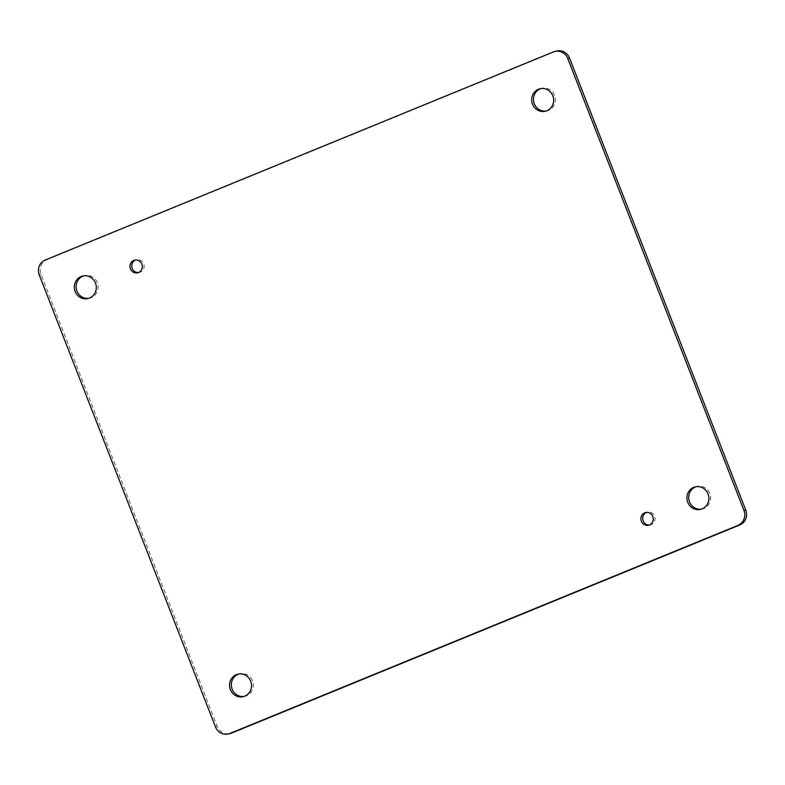 <?xml version="1.0" encoding="UTF-8"?>
<svg xmlns="http://www.w3.org/2000/svg" width="785" height="785" viewBox="0 0 785 785"><rect width="100%" height="100%" fill="white"/><g stroke="black" fill="none" stroke-linecap="round" stroke-linejoin="round"><path stroke-width="0.59" stroke-dasharray="3.92 2.94" d="M88.695 298.339A11.569 10.97 -102.5 0 0 89.598 298.172A11.569 10.97 -102.5 0 0 91.296 297.643A11.569 10.97 -102.5 0 0 97.575 283.611A11.569 10.97 -102.5 0 0 84.603 275.594A11.569 10.97 -102.5 0 0 83.72 275.829M649.362 524.998A6.496 6.162 -102.5 0 0 654.759 516.687A6.496 6.162 -102.5 0 0 646.585 512.448M138.415 272.552A6.506 6.172 -102.5 0 0 143.812 264.231A6.506 6.172 -102.5 0 0 135.638 259.992M701.28 509.171A11.569 10.97 -102.5 0 0 702.183 509.014A11.569 10.97 -102.5 0 0 703.88 508.474A11.569 10.97 -102.5 0 0 710.16 494.442A11.569 10.97 -102.5 0 0 697.188 486.425A11.569 10.97 -102.5 0 0 696.305 486.661M546.056 111.038A11.569 10.97 -102.5 0 0 546.959 110.881A11.569 10.97 -102.5 0 0 548.656 110.351A11.569 10.97 -102.5 0 0 554.936 96.31A11.569 10.97 -102.5 0 0 541.964 88.293A11.569 10.97 -102.5 0 0 541.081 88.538M243.919 696.462A11.569 10.97 -102.5 0 0 244.822 696.305A11.569 10.97 -102.5 0 0 246.519 695.775A11.569 10.97 -102.5 0 0 252.799 681.743A11.569 10.97 -102.5 0 0 239.827 673.726A11.569 10.97 -102.5 0 0 238.944 673.962M556.889 50.986A11.569 10.97 -102.5 0 0 555.191 51.525L47.012 259.629A11.569 10.97 -102.5 0 0 41.046 274.554L217.239 726.488A11.569 10.97 -102.5 0 0 229.907 733.612M41.046 274.554L39.25 274.946M45.216 260.021L47.012 259.629M553.396 51.918L555.191 51.525M215.453 726.881L217.239 726.488M84.603 275.594L82.817 275.986M89.598 298.172L87.812 298.575M647.468 512.183L645.672 512.576M650.274 524.871L648.479 525.273M136.512 259.717L134.726 260.12M139.328 272.424L137.532 272.827M697.188 486.425L695.402 486.828M702.183 509.014L700.397 509.406M541.964 88.293L540.178 88.695M546.959 110.881L545.173 111.274M239.827 673.726L238.041 674.119M244.822 696.305L243.036 696.707"/><path stroke-width="1.18" d="M89.51 298.045A11.569 10.97 77.5 0 1 87.812 298.575A11.569 10.97 77.5 0 1 74.604 289.655A11.569 10.97 77.5 0 1 82.817 275.986A11.569 10.97 77.5 0 1 95.78 284.003A11.569 10.97 77.5 0 1 89.51 298.045M649.44 524.969A6.496 6.162 77.5 0 1 641.06 520.259A6.496 6.162 77.5 0 1 652.963 517.08A6.496 6.162 77.5 0 1 649.44 524.969M138.494 272.523A6.506 6.172 77.5 0 1 130.104 267.803A6.506 6.172 77.5 0 1 142.016 264.623A6.506 6.172 77.5 0 1 138.494 272.523M702.094 508.876A11.569 10.97 77.5 0 1 700.397 509.406A11.569 10.97 77.5 0 1 687.189 500.487A11.569 10.97 77.5 0 1 695.402 486.828A11.569 10.97 77.5 0 1 708.364 494.835A11.569 10.97 77.5 0 1 702.094 508.876M546.87 110.744A11.569 10.97 77.5 0 1 545.173 111.274A11.569 10.97 77.5 0 1 531.965 102.354A11.569 10.97 77.5 0 1 540.178 88.695A11.569 10.97 77.5 0 1 553.14 96.712A11.569 10.97 77.5 0 1 546.87 110.744M244.734 696.177A11.569 10.97 77.5 0 1 243.036 696.707A11.569 10.97 77.5 0 1 229.828 687.778A11.569 10.97 77.5 0 1 238.041 674.119A11.569 10.97 77.5 0 1 251.004 682.136A11.569 10.97 77.5 0 1 244.734 696.177M553.396 51.918L45.216 260.021A11.569 10.97 -102.5 0 0 39.25 274.946L215.453 726.881A11.569 10.97 -102.5 0 0 228.111 734.014A11.569 10.97 -102.5 0 0 229.809 733.475L737.988 525.371A11.569 10.97 -102.5 0 0 743.954 510.446L567.761 58.512A11.569 10.97 -102.5 0 0 555.093 51.388A11.569 10.97 -102.5 0 0 553.396 51.918M83.72 275.829A11.569 10.97 -102.5 0 0 76.39 289.253A11.569 10.97 -102.5 0 0 88.695 298.339M646.585 512.448A6.496 6.162 -102.5 0 0 649.362 524.998M135.638 259.992A6.506 6.172 -102.5 0 0 138.415 272.552M696.305 486.661A11.569 10.97 -102.5 0 0 688.985 500.084A11.569 10.97 -102.5 0 0 701.28 509.171M541.081 88.538A11.569 10.97 -102.5 0 0 533.761 101.952A11.569 10.97 -102.5 0 0 546.056 111.038M238.944 673.962A11.569 10.97 -102.5 0 0 231.614 687.385A11.569 10.97 -102.5 0 0 243.919 696.462M228.111 734.014L229.907 733.612A11.569 10.97 -102.5 0 0 231.604 733.082L739.784 524.979A11.569 10.97 -102.5 0 0 745.75 510.054L569.547 58.119A11.569 10.97 -102.5 0 0 556.889 50.986L555.093 51.388M567.761 58.512L569.547 58.119M743.954 510.446L745.75 510.054M737.988 525.371L739.784 524.979M229.809 733.475L231.604 733.082"/></g></svg>
